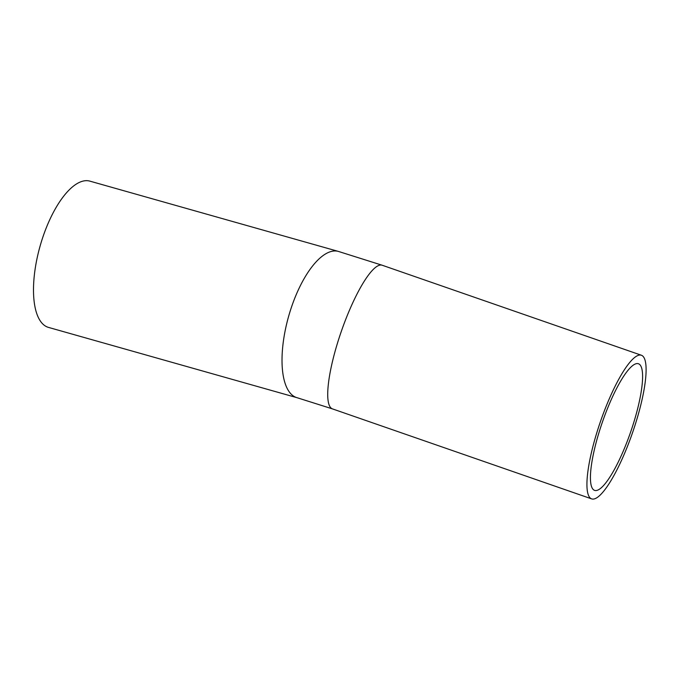 <?xml version="1.0" encoding="UTF-8"?>
<svg xmlns="http://www.w3.org/2000/svg" width="680" height="680" viewBox="0 0 680 680"><rect width="100%" height="100%" fill="white"/><g stroke="black" fill="none" stroke-linecap="round" stroke-linejoin="round"><path stroke-width="1.02" d="M624.903 452.625A76.007 16.983 109.1 0 0 641.452 355.266A76.007 16.983 109.1 0 0 600.483 421.49A76.007 16.983 109.1 0 0 591.591 498.865A76.007 16.983 109.1 0 0 624.903 452.625M623.909 449.599A66.997 14.968 109.1 0 0 638.503 363.774A66.997 14.968 109.1 0 0 602.378 422.152A66.997 14.968 109.1 0 0 594.549 490.356A66.997 14.968 109.1 0 0 623.909 449.599M297.032 397.698A76.007 30.235 105.8 0 1 288.626 316.327A76.007 30.235 105.8 0 1 338.402 251.422L89.888 181.135A76.007 30.235 105.8 0 0 40.103 246.041A76.007 30.235 105.8 0 0 48.518 327.411L297.032 397.698L332.392 408.867A76.007 16.983 109.1 0 1 341.275 331.491A76.007 16.983 109.1 0 1 382.253 265.26L641.452 355.266M591.591 498.865L332.392 408.867M338.402 251.422L382.253 265.26"/></g></svg>
